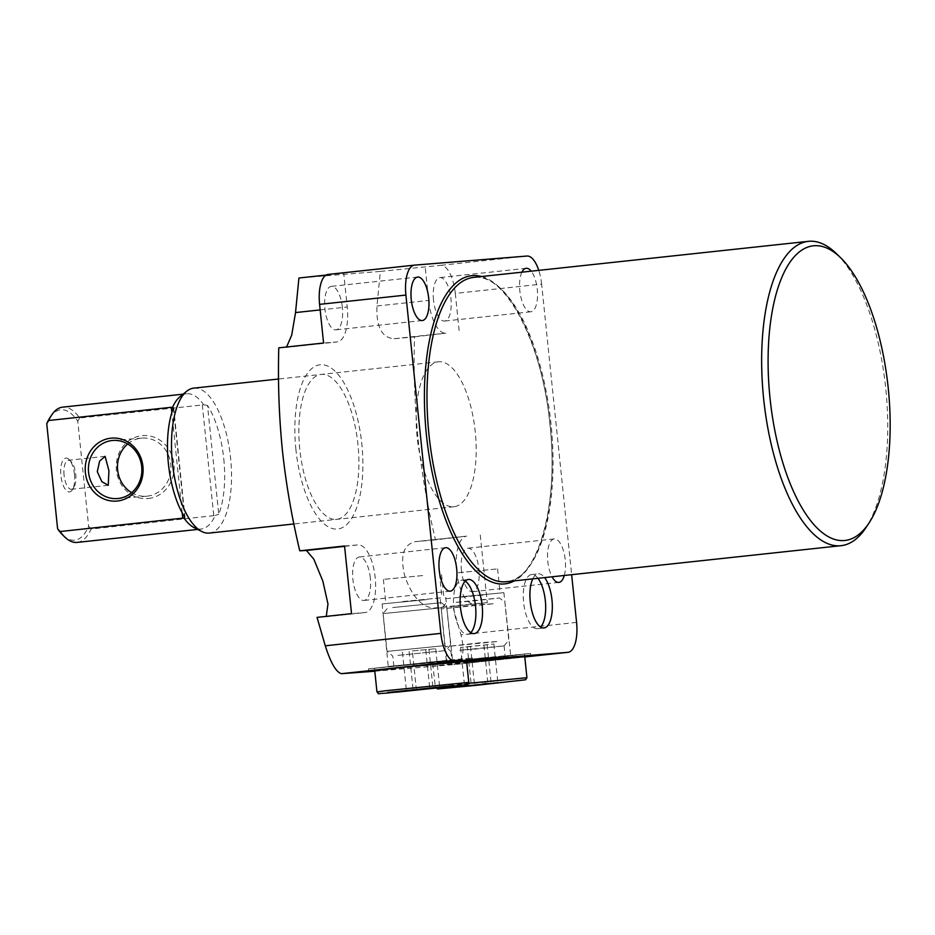 <?xml version="1.0" encoding="UTF-8"?>
<svg xmlns="http://www.w3.org/2000/svg" width="935" height="935" viewBox="0 0 935 935"><rect width="100%" height="100%" fill="white"/><g stroke="black" fill="none" stroke-linecap="round" stroke-linejoin="round"><path stroke-width="0.7" stroke-dasharray="4.67 3.51" d="M532.763 578.87A27.209 10.893 -96.1 0 1 538.209 573.833A27.209 10.893 -96.1 0 1 544.602 577.596M537.964 578.309A27.209 10.893 83.9 0 0 531.571 574.558A27.209 10.893 83.9 0 0 523.623 602.479A27.209 10.893 83.9 0 0 537.391 628.659A27.209 10.893 83.9 0 0 540.57 626.999M491.296 657.399L446.743 661.711L491.296 657.399M459.33 596.986L503.871 592.661L459.33 596.986M483.325 595.046L444.055 598.844L483.325 595.046M458.337 572.699L497.619 568.889L458.337 572.699M491.471 657.737L446.439 662.097L496.017 656.709L510.709 655.447L491.471 657.737M524.757 656.686L433.15 666.152L466.658 661.945M457.729 660.461L530.531 653.401L450.167 662.144L426.617 664.142L457.729 660.461M465.233 581.138A27.209 10.893 83.9 0 0 461.773 580.191A27.209 10.893 83.9 0 0 453.826 608.124A27.209 10.893 83.9 0 0 467.593 634.292A27.209 10.893 83.9 0 0 470.772 632.633M433.127 662.097L388.586 666.41L433.127 662.097M426.676 599.615L382.123 603.928L426.676 599.615M402.669 601.556L441.951 597.757L402.669 601.556M422.667 575.574L383.385 579.384L422.667 575.574M433.302 662.436L452.54 660.145L437.849 661.407L388.27 666.795L433.302 662.436M374.771 670.874L466.6 661.384M441.25 661.793L472.362 658.1L448.812 660.11L368.46 668.841L441.25 661.793M299.796 449.244A72.883 29.172 -96.1 0 1 321.079 374.432A72.883 29.172 -96.1 0 1 357.965 444.546A72.883 29.172 -96.1 0 1 336.682 519.357A72.883 29.172 -96.1 0 1 299.796 449.244A72.883 29.172 -96.1 0 1 321.079 374.432A72.883 29.172 -96.1 0 1 357.965 444.546A72.883 29.172 -96.1 0 1 336.682 519.357A72.883 29.172 -96.1 0 1 299.796 449.244M417.103 436.61A72.883 29.172 -96.1 0 1 438.386 361.798A72.883 29.172 -96.1 0 1 475.272 431.912A72.883 29.172 -96.1 0 1 453.989 506.723A72.883 29.172 -96.1 0 1 417.103 436.61M295.916 449.56A82.596 33.052 -96.1 0 1 320.389 364.743A82.596 33.052 -96.1 0 1 361.833 444.23A82.596 33.052 -96.1 0 1 337.371 529.046A82.596 33.052 -96.1 0 1 295.916 449.56M278.782 347.843L286.566 347.014M576.579 622.394L460.99 634.842L452.762 606.406L487.264 602.689L473.683 603.788A34.011 13.616 -96.1 0 1 456.619 571.051A34.011 13.616 -96.1 0 1 466.553 536.141A34.011 13.616 -96.1 0 1 466.694 536.129L435.476 539.857C427.517 506.513 421.732 472.935 418.085 439.111C414.731 405.276 413.539 371.195 414.497 336.88L394.032 338.727C381.831 337.745 376.139 326.841 376.957 305.99L380.37 271.419L298.931 277.999M435.476 539.857L415 541.692C403.242 544.789 399.876 556.43 404.925 576.615C412.125 596.577 421.697 607.072 433.641 608.101L452.762 606.406M461.469 570.666A21.867 8.754 -96.1 0 1 467.851 548.214A21.867 8.754 -96.1 0 1 478.919 569.251A21.867 8.754 -96.1 0 1 472.537 591.691A21.867 8.754 -96.1 0 1 461.469 570.666M564.296 575.481A21.867 8.754 83.9 0 0 565.243 559.96A21.867 8.754 83.9 0 0 554.174 538.922A21.867 8.754 83.9 0 0 547.793 561.374A21.867 8.754 83.9 0 0 552.071 576.79M433.501 300.042A21.867 8.754 -96.1 0 1 439.882 277.59A21.867 8.754 -96.1 0 1 450.95 298.627A21.867 8.754 -96.1 0 1 444.569 321.067A21.867 8.754 -96.1 0 1 433.501 300.042M521.917 272.178A21.867 8.754 83.9 0 0 519.825 290.738A21.867 8.754 83.9 0 0 530.893 311.776A21.867 8.754 83.9 0 0 537.274 289.336A21.867 8.754 83.9 0 0 531.232 271.173M836.544 253.759A153.048 61.254 -96.1 0 1 885.761 388.586A153.048 61.254 -96.1 0 1 866.02 527.539M370.342 578.017A21.867 8.754 83.9 0 0 359.274 556.991A21.867 8.754 83.9 0 0 352.892 579.431A21.867 8.754 83.9 0 0 363.96 600.469A21.867 8.754 83.9 0 0 370.342 578.017M342.374 307.393A21.867 8.754 83.9 0 0 331.306 286.367A21.867 8.754 83.9 0 0 324.924 308.807A21.867 8.754 83.9 0 0 335.992 329.833A21.867 8.754 83.9 0 0 342.374 307.393M380.37 271.419L440.666 265.341A29.149 11.664 -96.1 0 1 455.298 293.403L541.622 284.111L571.647 574.686M541.622 284.111A29.149 11.664 83.9 0 0 538.77 270.367M374.806 671.236L453.919 664.598L524.792 656.978L453.919 664.598C462.778 662.003 465.139 652.081 460.99 634.842M414.497 336.88L445.726 333.164A34.011 13.616 -96.1 0 1 428.651 300.427L425.156 266.604M455.298 293.403L459.295 332.065M480.263 535.03L487.264 602.689M326.186 275.065L343.729 273.172L347.224 307.007A34.011 13.616 -96.1 0 1 337.29 341.918A34.011 13.616 -96.1 0 1 337.149 341.929L323.58 343.028M328.22 274.423L343.729 273.172M344.548 545.993L358.117 544.895A34.011 13.616 -96.1 0 1 375.169 577.444A34.011 13.616 -96.1 0 1 365.258 612.542A34.011 13.616 -96.1 0 1 365.117 612.554L351.537 613.652M317.047 617.369L326.268 616.375M466.694 536.129L414.789 541.716L466.553 536.141M74.473 474.466A17.005 6.802 83.9 0 0 69.015 459.482A17.005 6.802 83.9 0 0 60.904 475.564A17.005 6.802 83.9 0 0 72.287 489.905A17.005 6.802 83.9 0 0 74.473 474.466M64.083 475.237A14.574 5.832 -96.1 0 1 68.348 460.277A14.574 5.832 -96.1 0 1 71.037 461.469A14.574 5.832 -96.1 0 1 75.723 474.302A14.574 5.832 -96.1 0 1 73.842 487.532A14.574 5.832 -96.1 0 1 71.469 489.262A14.574 5.832 -96.1 0 1 64.083 475.237M148.42 498.495A31.58 28.938 -94.6 0 0 173.957 463.994A31.58 28.938 -94.6 0 0 141.933 435.675A31.58 28.938 -94.6 0 0 116.407 470.188A31.58 28.938 -94.6 0 0 148.42 498.495M127.698 443.996A29.149 26.718 85.4 0 1 141.208 438.164A29.149 26.718 85.4 0 1 141.863 438.106A29.149 26.718 85.4 0 1 170.801 464.66A29.149 26.718 85.4 0 1 147.204 496.158A29.149 26.718 85.4 0 1 146.55 496.216A29.149 26.718 85.4 0 1 131.636 492.675M223.769 458.956A69.424 27.781 -96.1 0 1 218.755 514.215L207.512 405.416A69.424 27.781 -96.1 0 1 223.769 458.956M193.72 388.142A72.883 29.172 -96.1 0 1 230.606 458.255A72.883 29.172 -96.1 0 1 209.323 533.067M77.184 542.405A68.021 27.22 83.9 0 0 91.151 529.046L215.202 515.489A68.021 27.22 -96.1 0 1 201.142 529.058A68.021 27.22 -96.1 0 1 194.083 527.609M215.202 515.489L218.755 514.215M179.987 396.72A68.021 27.22 -96.1 0 1 186.579 393.799A68.021 27.22 -96.1 0 1 203.76 404.843L79.674 418.003A68.021 27.22 83.9 0 0 62.622 407.146M91.151 529.046L88.638 526.312A65.59 26.25 -96.1 0 1 62.61 534.902M207.512 405.416L203.76 404.843M49.976 417.571A65.59 26.25 -96.1 0 1 77.769 421.206L88.638 526.312M77.769 421.206L79.674 418.003M392.7 607.563L441.378 602.689L392.7 607.563M440.525 607.855L383.128 613.594L440.525 607.855M444.429 645.653L387.032 651.403L444.429 645.653M397.948 655.377L445.937 650.573L397.948 655.377M399 665.533L446.988 660.729L399 665.533M457.39 659.923L434.705 661.559L374.503 668.221L457.39 659.923M412.347 650.97L435.698 648.726L412.347 650.97L416.344 689.633M428.978 649.264L432.975 687.926M435.698 648.726L439.695 687.389M425.776 649.883L429.738 688.253M409.133 651.578L413.106 690.007M402.424 652.127L406.421 690.79M469.604 601.357L454.69 602.432L499.535 597.991L469.604 601.357M476.593 604.945L441.285 608.907L494.299 603.659L476.593 604.945M480.496 642.742L445.189 646.704L498.086 641.468L480.496 642.742M474.583 649.194L504.105 645.875L459.786 650.257L474.583 649.194M475.634 659.339L505.157 656.031L475.634 659.339M483.652 657.796L432.66 663.523L509.213 655.949L524.488 654.033L483.652 657.796M467.301 646.88L493.867 644.028L460.581 647.429L467.301 646.88L471.275 685.308M460.581 647.429L464.578 686.091M470.504 646.272L474.501 684.934M487.147 644.566L491.144 683.228M493.867 644.028L497.864 682.69M483.944 645.185L487.906 683.555M433.641 608.101L473.683 603.788M551.089 424.607A153.048 61.254 83.9 0 0 473.636 277.379C504.035 271.185 542.545 342.117 549.932 424.747C559.434 505.999 536.947 581.231 506.396 581.71A153.048 61.254 83.9 0 0 551.089 424.607M481.595 276.526A154.988 62.026 -96.1 0 1 550.096 424.735A154.988 62.026 -96.1 0 1 514.367 580.857M526.989 256.05L440.666 265.341M344.583 546.356L358.117 544.895M325.076 616.866L365.117 612.554M320.156 309.917L347.224 307.007M285.455 347.493L337.149 341.929M394.032 338.727L445.726 333.164M376.957 305.99L428.651 300.427M182.185 512.836L171.83 412.627M173.384 408.163L184.627 516.973M202.299 404.797L213.776 515.84M468.774 682.41L376.945 691.9M526.931 677.711L446.825 686.29L435.114 687.202L468.657 683.298M531.571 574.558L538.209 573.833M503.871 592.661L510.709 655.447M497.619 568.889L500.108 593.059M440.292 599.241L446.439 662.097M530.531 653.401L530.776 655.821M461.773 580.191L468.412 579.478M445.714 597.36L452.54 660.145M439.45 573.587L441.951 597.757M472.362 658.1L472.607 660.519M438.386 361.798L278.548 379.014M554.174 538.922L467.851 548.214M526.206 268.298L439.882 277.59M445.598 547.7L359.274 556.991M417.641 277.064L331.306 286.367M422.316 320.541L335.992 329.833M450.284 591.165L363.96 600.469M530.893 311.776L444.569 321.067M558.861 582.4L472.537 591.691M325.158 616.855L365.258 612.542M285.526 347.481L337.29 341.918M453.989 506.723L293.882 523.962M368.46 668.841L368.706 671.26M382.123 603.928L388.27 666.795M383.385 579.384L385.886 603.542M467.593 634.292L474.232 633.579M426.617 664.142L426.874 666.562M441.554 574.686L444.055 598.844M537.391 628.659L544.03 627.946M71.037 461.469L69.015 459.482M105.106 456.327L68.348 460.277M141.863 438.106L112.784 440.455M186.579 393.799L183.108 394.173M201.142 529.058L197.671 529.432M185.048 517.896L173.618 407.204M146.55 496.216L117.471 498.565M108.226 485.312L71.469 489.262M73.842 487.532L72.287 489.905M441.378 602.689L446.708 607.025L450.612 644.823M393.834 666.223L392.782 656.066L387.032 651.403L383.128 613.594L387.452 608.264M450.612 644.834L445.937 650.585L446.988 660.729M466.542 660.905L466.32 658.731M374.725 670.395L374.503 668.221M445.621 603.566L441.285 608.895L445.189 646.704L450.95 651.379M504.105 645.886L508.78 640.136L504.877 602.327L499.535 597.991M450.939 651.368L451.991 661.524M432.66 663.523L435.523 688.218M524.71 656.206L524.488 654.033M504.105 645.875L505.157 656.031"/><path stroke-width="1.4" d="M544.602 577.596A27.209 10.893 -96.1 0 1 551.977 600.013A27.209 10.893 -96.1 0 1 544.03 627.946A27.209 10.893 -96.1 0 1 530.262 601.766A27.209 10.893 -96.1 0 1 532.763 578.87M540.57 626.999A27.209 10.893 83.9 0 0 545.339 600.726A27.209 10.893 83.9 0 0 537.964 578.309M466.658 661.945L524.757 656.686M482.179 605.646A27.209 10.893 83.9 0 0 468.412 579.478A27.209 10.893 83.9 0 0 460.464 607.399A27.209 10.893 83.9 0 0 474.232 633.579A27.209 10.893 83.9 0 0 482.179 605.646M470.772 632.633A27.209 10.893 83.9 0 0 475.541 606.371A27.209 10.893 83.9 0 0 465.233 581.138M466.6 661.384L399.818 667.567L374.771 670.874M319.583 304.366L323.58 343.028L278.782 347.843C277.824 382.158 279.016 416.227 282.37 450.074C286.005 483.886 291.802 517.476 299.761 550.82L344.548 545.993L351.537 613.652L317.047 617.369L325.275 645.793L440.864 633.357L405.907 295.074L319.583 304.366A29.149 11.664 -96.1 0 1 328.091 274.434A29.149 11.664 -96.1 0 1 328.22 274.423L414.298 265.166M286.566 347.014L291.732 335.081L295.53 312.57L298.931 277.999L326.186 275.065M531.232 271.173A21.867 8.754 83.9 0 0 526.206 268.298A21.867 8.754 83.9 0 0 521.917 272.178M769.984 397.807A148.186 59.314 83.9 0 0 869.141 522.805A148.186 59.314 83.9 0 0 888.25 388.259A148.186 59.314 83.9 0 0 840.6 257.721A148.186 59.314 83.9 0 0 769.984 397.807M869.141 522.805L866.02 527.539A153.048 61.254 -96.1 0 1 841.068 545.678A153.048 61.254 -96.1 0 1 763.615 398.45A153.048 61.254 -96.1 0 1 808.308 241.347A153.048 61.254 -96.1 0 1 836.544 253.759L840.6 257.721M456.666 568.725A21.867 8.754 83.9 0 0 445.598 547.7A21.867 8.754 83.9 0 0 439.216 570.14A21.867 8.754 83.9 0 0 450.284 591.165A21.867 8.754 83.9 0 0 456.666 568.725M428.697 298.101A21.867 8.754 83.9 0 0 417.641 277.064A21.867 8.754 83.9 0 0 411.248 299.516A21.867 8.754 83.9 0 0 422.316 320.541A21.867 8.754 83.9 0 0 428.697 298.101M440.864 633.357A29.149 11.664 83.9 0 0 455.497 661.407L341.462 673.679L374.806 671.236M567.942 652.326A29.149 11.664 83.9 0 0 568.071 652.314L524.792 656.978L567.942 652.326L455.497 661.407M568.071 652.314A29.149 11.664 83.9 0 0 576.579 622.394L571.647 574.686M538.77 270.367A29.149 11.664 83.9 0 0 526.989 256.05L414.544 265.131A29.149 11.664 83.9 0 0 414.415 265.143A29.149 11.664 83.9 0 0 405.907 295.074M552.071 576.79A21.867 8.754 83.9 0 0 558.861 582.4A21.867 8.754 83.9 0 0 564.296 575.481M341.462 673.679C336.156 672.265 330.756 662.973 325.275 645.793M326.268 616.375L327.975 604.01L322.856 581.149L313.833 559.2L306.435 550.458L299.761 550.82M110.914 438.176A31.58 28.938 85.4 0 1 142.926 466.495A31.58 28.938 85.4 0 1 117.401 501.008A31.58 28.938 85.4 0 1 85.377 472.689A31.58 28.938 85.4 0 1 110.914 438.176M118.126 498.507A29.149 26.718 -94.6 0 0 141.723 467.009A29.149 26.718 -94.6 0 0 112.784 440.455A29.149 26.718 -94.6 0 0 112.13 440.514A29.149 26.718 -94.6 0 0 88.533 472.023A29.149 26.718 -94.6 0 0 117.471 498.565A29.149 26.718 -94.6 0 0 118.126 498.507M108.927 470.726L105.106 456.327L99.613 461.154L97.287 471.672L101.833 481.665L108.226 485.312L108.927 470.726M293.882 523.962L209.323 533.067A72.883 29.172 -96.1 0 1 201.761 531.512A72.883 29.172 -96.1 0 1 172.437 462.954A72.883 29.172 -96.1 0 1 186.661 391.274A72.883 29.172 -96.1 0 1 193.72 388.142L278.548 379.014M184.627 516.973L183.95 518.013L184.627 516.973A69.424 27.781 -96.1 0 1 168.37 463.433A69.424 27.781 -96.1 0 1 173.384 408.163L172.519 407.368A68.021 27.22 -96.1 0 1 179.987 396.72L186.661 391.274M201.761 531.512L194.083 527.609A68.021 27.22 -96.1 0 1 183.95 518.013L60.132 531.548A68.021 27.22 83.9 0 0 64.632 536.889A68.021 27.22 83.9 0 0 77.184 542.405L197.671 529.432M183.108 394.173L62.622 407.146A68.021 27.22 83.9 0 0 51.53 415.21A68.021 27.22 83.9 0 0 48.655 420.505L171.28 407.298L173.384 408.163M64.632 536.889L62.61 534.902A65.59 26.25 -96.1 0 1 57.608 528.813L60.132 531.548M57.608 528.813L46.75 423.719A65.59 26.25 -96.1 0 1 49.976 417.571L51.53 415.21M48.655 420.505L46.75 423.719M131.636 492.675A29.149 26.718 85.4 0 1 127.698 443.996M432.975 687.926L406.421 690.79L432.975 687.926M464.578 686.091L497.864 682.69L464.578 686.091M808.308 241.347L473.636 277.379A153.048 61.254 83.9 0 0 428.943 434.471A153.048 61.254 83.9 0 0 506.396 581.71L841.068 545.678M514.367 580.857A154.988 62.026 -96.1 0 1 426.395 434.728A154.988 62.026 -96.1 0 1 481.595 276.526M306.435 550.458L344.583 546.356M295.53 312.57L320.156 309.917M182.757 518.352L182.185 512.836M171.83 412.627L171.28 407.298M385.875 690.708L468.774 682.41C465.081 685.939 473.858 683.321 458.501 685.682L449.127 686.045L387.639 692.484L396.989 692.134L458.477 685.682L385.711 693.174C373.988 693.665 380.51 694.67 376.945 691.9L385.875 690.708M468.657 683.298L526.931 677.711L524.71 656.206M486.083 683.45L476.359 685.32L486.083 683.45M328.091 274.434L414.415 265.143M468.774 682.41L466.542 660.905M376.945 691.9L374.725 670.395M435.114 687.202L437.603 688.955L476.359 685.32L525.552 679.78L526.931 677.711"/></g></svg>
